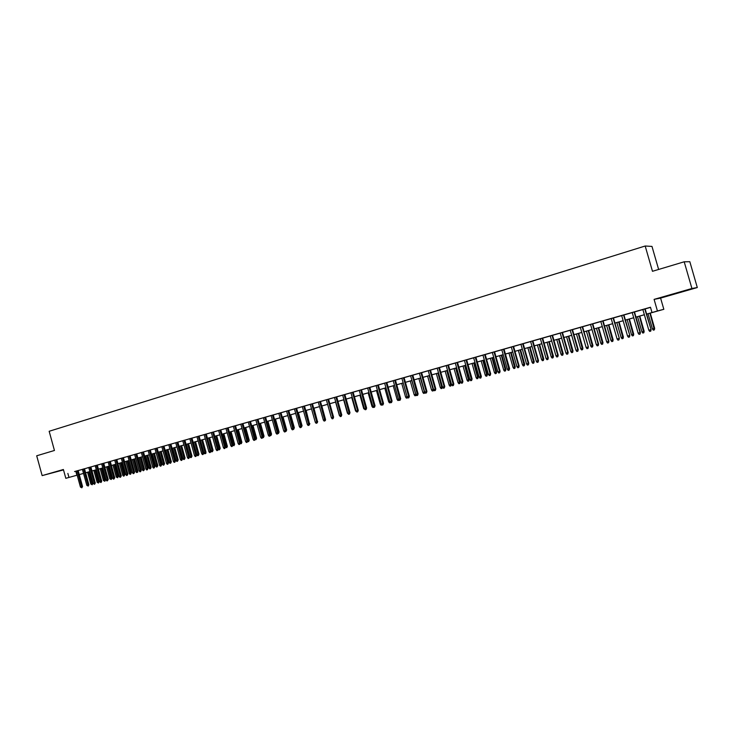 <?xml version="1.0" encoding="UTF-8"?>
<svg xmlns="http://www.w3.org/2000/svg" width="734" height="734" viewBox="0 0 734 734"><rect width="100%" height="100%" fill="white"/><g stroke="black" fill="none" stroke-linecap="round" stroke-linejoin="round"><path stroke-width="1.1" d="M63.445 469.677L53.83 472.393L63.473 469.788M681.602 291.884L672.28 294.389L681.602 291.884M87.575 472.283L85.612 472.834L87.575 472.274M658.627 269.451L651.985 246.422L645.186 246.009L49.16 431.28L54.444 450.474L36.7 455.786L42.15 475.614L63.5 469.907M645.186 246.009L652.48 271.296L684.198 261.79L689.822 261.699L697.3 287.535L691.923 288.49L654.095 299.38L657.435 310.968L663.83 309.308L646.626 314.115L657.435 310.968M654.095 299.38L660.591 298.096L697.3 287.535M660.591 298.096L663.83 309.308M684.198 261.79L691.923 288.49M82.538 486.486L81.841 487.816L81.593 486.761L82.538 486.486L78.143 470.531L79.657 470.118L74.547 471.558L76.061 471.145L80.456 487.082L81.593 486.761L77.198 470.797M84.483 468.742L82.391 469.338M90.86 466.925L87.236 467.934L88.768 467.521L93.19 483.559L94.347 483.247L89.915 467.173M101.723 481.192L101.026 482.532L100.787 481.467L101.723 481.192L97.273 465.081L98.815 464.659L93.649 466.108L95.191 465.686L99.631 481.788L100.787 481.467L96.337 465.338M108.201 479.403L107.513 480.742L107.274 479.678L108.201 479.403L103.733 463.237L105.283 462.815L100.099 464.273L101.65 463.851L106.109 479.999L107.274 479.678L102.806 463.493M114.715 460.163L103.751 463.282M121.293 475.788L120.615 477.137L120.385 476.054L121.293 475.788L116.798 459.512L118.358 459.08L113.137 460.548L114.706 460.126L119.192 476.384L120.385 476.054L115.88 459.768M127.909 473.962L127.239 475.311L127 474.228L127.909 473.962L123.395 457.631L124.963 457.199L119.725 458.677L121.293 458.245L125.808 474.559L127 474.228L122.486 457.888M134.634 454.484L123.413 457.677M136.735 453.841L134.625 454.447M148.039 468.411L147.369 469.769L147.139 468.668L148.039 468.411L143.46 451.905L145.066 451.465L139.754 452.961L141.359 452.52L145.919 469.008L147.139 468.668L142.57 452.162M154.837 466.53L154.168 467.897L153.947 466.796L154.837 466.53L150.25 449.97L151.855 449.529L146.525 451.034L148.13 450.593L152.718 467.136L153.947 466.796L149.36 450.226M161.847 446.722L154.966 448.648M163.957 446.079L160.214 447.125L161.838 446.685L166.462 463.337L167.701 462.998L163.076 446.309M170.884 444.107L167.132 445.153L168.765 444.712L173.398 461.42L174.655 461.08L170.004 444.336M175.729 442.703L180.39 459.493L182.518 458.888L177.857 442.097L179.5 441.648L170.894 444.143M184.885 440.116L181.105 441.171L182.757 440.721L187.436 457.548L188.702 457.199L184.023 440.336M191.959 438.097L188.17 439.152L189.831 438.703L194.528 455.594L195.804 455.236L191.097 438.317M196.941 436.657L201.667 453.621L202.96 453.263L203.804 453.016L199.079 436.042L200.758 435.583L196.951 436.675M206.263 434.014L204.125 434.629M213.493 431.95L209.658 433.023L211.346 432.565L216.108 449.639L217.411 449.272L212.649 432.17M225.971 428.436L216.925 430.959L218.631 430.491L223.402 447.621L224.723 447.263L219.943 430.096M225.953 428.381L230.751 445.593L232.082 445.226L232.907 444.978L228.1 427.766L229.815 427.298L225.962 428.399M240.312 442.941L239.697 444.336L239.495 443.18L240.312 442.941L235.486 425.665L237.21 425.188L231.623 426.766L233.339 426.289L238.155 443.547L239.495 443.18L234.669 425.894M242.936 423.555L239.055 424.647L240.78 424.169L245.615 441.492L246.963 441.116L242.119 423.775M248.266 422.013L253.129 439.418L254.487 439.042L255.285 438.804L250.422 421.399L252.166 420.921L248.276 422.032M257.983 419.27L255.817 419.885M263.423 417.701L268.323 435.225L270.488 434.611L265.58 417.077L267.35 416.6L257.992 419.307M271.085 415.508L276.002 433.106L278.168 432.491L273.25 414.893L275.021 414.407L271.085 415.527M285.911 430.353L285.324 431.766L285.141 430.583L285.911 430.353L280.966 412.692L282.746 412.205L277.021 413.82L278.801 413.334L283.737 430.968L285.141 430.583L280.195 412.912M286.572 411.095L291.536 428.812L292.949 428.427L293.71 428.197L288.746 410.471L290.536 409.985L280.984 412.747M294.407 408.856L299.389 426.647L301.564 426.032L296.582 408.242L298.389 407.746L294.407 408.884M302.298 406.608L307.307 424.463L308.739 424.068L309.482 423.848L304.472 405.994L306.289 405.489L302.307 406.627M312.436 403.737L308.427 404.865L310.253 404.361L315.281 422.261L316.721 421.867L311.684 403.929M318.262 402.058L323.318 420.041L324.767 419.646L325.501 419.426L320.446 401.434L322.281 400.929L312.445 403.783M328.529 399.149L324.492 400.278L326.336 399.773L331.41 417.811L332.869 417.407L327.795 399.342M334.465 397.433L339.567 415.563L341.76 414.939L336.658 396.81L338.521 396.305L334.475 397.452M342.668 395.094L347.788 413.288L349.98 412.664L344.861 394.47L346.732 393.956L342.668 395.121M353.127 392.139L344.879 394.534M359.256 390.369L364.422 408.7L366.615 408.076L361.449 389.745L363.348 389.222L359.256 390.387M367.642 387.974L372.826 406.379L375.028 405.755L369.835 387.35L371.743 386.827L367.642 387.992M383.506 403.406L382.992 404.874L382.836 403.617L383.506 403.406L378.294 384.937L380.221 384.414L374.184 386.112L376.102 385.589L381.304 404.039L382.836 403.617L377.625 385.13M392.057 401.048L391.543 402.516L391.396 401.25L392.057 401.048L386.818 382.506L388.754 381.974L382.689 383.68L384.625 383.157L389.855 401.682L391.396 401.25L386.157 382.698M393.204 380.689L398.461 399.305L400.021 398.874L400.672 398.672L395.406 380.056L397.351 379.524L393.213 380.707M409.352 396.277L408.847 397.745L408.71 396.47L409.352 396.277L404.067 377.588L406.021 377.056L399.911 378.772L401.865 378.239L407.141 396.911L408.71 396.47L403.425 377.771M410.581 375.735L415.894 394.488L417.472 394.057L418.105 393.864L412.792 375.102L414.765 374.56L410.59 375.753M426.922 391.424L426.436 392.901L426.307 391.617L426.922 391.424L421.591 372.588L423.573 372.046L417.398 373.789L419.38 373.239L424.711 392.057L426.307 391.617L420.967 372.771M435.812 388.974L435.335 390.451L435.207 389.158L435.812 388.974L430.454 370.064L432.454 369.514L426.252 371.266L428.243 370.716L433.592 389.607L435.207 389.158L429.84 370.239M439.4 367.532L435.17 368.716L437.18 368.165L442.556 387.13L444.18 386.68L438.785 367.688M448.41 364.963L444.162 366.156L446.189 365.596L451.584 384.634L453.217 384.185L447.804 365.119M462.915 381.487L462.457 382.983L462.337 381.671L462.915 381.487L457.484 362.357L459.521 361.798L453.236 363.569L455.263 363.009L460.695 382.13L462.337 381.671L456.897 362.523M464.411 360.385L469.87 379.588L471.531 379.129L472.1 378.955L466.641 359.743L468.687 359.183L464.42 360.403M473.641 357.752L479.119 377.037L481.348 376.404L475.871 357.119L477.926 356.55L473.641 357.77M490.679 373.826L490.248 375.331L490.138 374.001L490.679 373.826L485.174 354.458L487.248 353.889L480.871 355.687L482.944 355.118L488.449 374.459L490.138 374.001L484.624 354.614M494.56 351.806L492.331 352.439M501.781 349.723L507.341 369.248L509.579 368.615L504.01 349.09L506.111 348.512L501.781 349.742M513.552 346.393L511.314 347.026M523.168 343.65L520.929 344.283M532.866 340.879L530.627 341.521M542.646 338.099L540.398 338.732M552.5 335.282L550.261 335.924M562.446 332.447L560.198 333.089M578.227 349.659L577.86 351.201L578.227 349.659L572.465 329.566L574.676 328.96L568.024 330.832L570.226 330.227L575.979 350.301L577.796 349.806L572.034 329.694M582.585 326.703L580.337 327.346M598.595 344.044L598.256 345.576L598.595 344.044L592.778 323.777L595.017 323.162L588.301 325.052L590.531 324.437L596.347 344.686L598.192 344.173L592.375 323.887M608.908 341.191L608.578 342.732L608.908 341.191L603.064 320.841L605.321 320.226L598.568 322.125L600.816 321.501L606.66 341.833L608.523 341.319L602.678 320.951M613.45 317.905L611.193 318.547M623.918 314.923L621.661 315.565M640.397 332.502L640.094 334.053L640.397 332.502L634.46 311.886L636.763 311.253L629.91 313.189L632.213 312.556L638.14 333.144L640.057 332.612L634.121 311.987M651.994 312.5L650.48 307.252L76.07 471.182M78.153 470.586L82.401 469.375M84.493 468.778L88.777 467.558M90.869 466.962L95.2 465.723M97.283 465.127L101.659 463.879M116.807 459.567L121.303 458.282M136.744 453.878L141.368 452.557M143.479 451.961L148.149 450.63M150.259 450.025L154.975 448.685M163.966 446.116L168.774 444.749M177.876 442.152L182.766 440.758M184.895 440.152L189.84 438.739M191.969 438.134L196.96 436.712M199.097 436.097L204.135 434.666M206.272 434.051L211.364 432.601M213.502 431.996L218.64 430.528M228.118 427.821L233.357 426.335M235.504 425.72L240.789 424.206M242.945 423.601L248.285 422.078M250.441 421.463L255.836 419.921M265.598 417.141L271.094 415.572M273.259 414.949L278.81 413.37M288.765 410.535L294.426 408.921M296.6 408.297L302.316 406.673M304.491 406.049L310.262 404.397M320.464 401.498L326.355 399.819M328.538 399.195L334.484 397.498M336.677 396.874L342.686 395.158M353.137 392.176L359.265 390.433M361.467 389.8L367.661 388.038M369.853 387.405L376.111 385.625M378.313 385.001L384.634 383.194M386.836 382.57L393.222 380.744M395.424 380.12L401.874 378.276M404.085 377.652L410.6 375.79M412.811 375.166L419.389 373.285M421.61 372.652L428.252 370.762M430.473 370.129L437.189 368.211M439.409 367.578L446.199 365.642M448.419 365.009L455.273 363.055M457.502 362.422L464.429 360.44M466.659 359.807L473.659 357.816M475.889 357.174L482.963 355.164M485.192 354.522L492.34 352.485M494.569 351.852L501.799 349.788M504.029 349.155L511.332 347.072M513.571 346.43L520.947 344.329M523.186 343.686L530.636 341.567M532.875 340.925L540.417 338.778M542.655 338.135L550.271 335.97M552.519 335.328L560.216 333.135M562.455 332.493L570.235 330.272M572.483 329.63L580.346 327.392M582.603 326.749L590.549 324.483M592.797 323.841L600.834 321.547M603.082 320.905L611.211 318.593M613.459 317.95L621.67 315.611M623.928 314.969L632.231 312.601M634.488 311.959L642.874 309.564M645.131 308.922L650.517 307.381M645.122 308.876L642.865 309.519M65.821 478.32L77.171 475.155L65.821 478.32L63.39 469.494L42.15 475.614M67.858 473.412L68.968 477.43M83.52 473.421L79.263 474.595L83.52 473.402M644.369 314.748L635.974 317.125M633.717 317.767L625.405 320.116M623.148 320.749L614.936 323.079M604.541 325.988L612.67 323.685L604.55 326.015M594.246 328.896L602.293 326.621L594.256 328.924M592.008 329.566L584.053 331.814M581.796 332.447L573.933 334.676L581.796 332.419M571.685 335.31L563.895 337.512L571.676 335.282M553.941 340.301L561.638 338.126L553.95 340.328M551.702 340.961L544.077 343.117L551.693 340.934M534.288 345.861L541.83 343.723L534.297 345.888M532.049 346.521L524.59 348.632M514.965 351.329L522.342 349.237L514.965 351.347M512.727 351.981L505.423 354.054M503.194 354.687L495.964 356.724L503.185 354.66M493.725 357.357L486.569 359.385M484.339 360.018L477.265 362.018M475.036 362.651L468.026 364.633L475.026 362.624M465.796 365.257L458.86 367.22M456.64 367.853L449.777 369.789M447.557 370.422L440.758 372.34L447.547 370.395M431.812 374.845L438.537 372.945L431.821 374.872M429.601 375.496L422.949 377.377M420.729 378.01L414.141 379.873M411.93 380.496L405.407 382.341L411.921 380.469M403.205 382.964L396.745 384.79M388.148 387.194L394.534 385.387L388.148 387.222M385.946 387.846L379.625 389.635L385.937 387.818M377.423 390.259L371.156 392.029M362.752 394.378L368.954 392.626L362.761 394.406M360.559 395.02L354.43 396.755M346.154 399.076L352.228 397.36L346.164 399.094M343.971 399.718L337.952 401.415L343.962 399.691M335.768 402.039L329.814 403.718L335.759 402.012M327.621 404.342L321.731 406.003L327.621 404.315M319.547 406.627L313.712 408.278M305.739 410.508L311.519 408.875L305.748 410.526M297.839 412.737L303.564 411.123L297.848 412.765M295.674 413.38L290.003 414.976M282.214 417.16L287.829 415.572L282.223 417.178M274.488 419.343L280.049 417.774L274.498 419.362M272.332 419.976L266.827 421.536M259.212 423.665L264.662 422.123L259.221 423.692M257.056 424.298L251.661 425.821L257.047 424.28M249.505 426.436L244.165 427.95M242.009 428.555L236.715 430.051L242 428.537M234.559 430.665L229.32 432.142L234.559 430.638M227.173 432.748L221.98 434.216L227.164 432.73M219.833 434.831L214.695 436.28L219.833 434.803M207.456 438.308L212.548 436.868L207.465 438.326M205.327 438.932L200.281 440.354L205.318 438.914M198.143 440.96L193.152 442.373L198.134 440.941M186.069 444.354L191.014 442.96L186.069 444.373M183.94 444.978L179.041 446.364L183.931 444.96M176.912 446.969L172.059 448.336L176.903 446.942M165.122 450.281L169.93 448.924L165.132 450.3M163.003 450.896L158.25 452.245M151.406 454.162L156.122 452.823L151.415 454.181M144.616 456.08L149.286 454.759L144.626 456.098M142.515 456.695L137.882 458.007M135.772 458.603L131.193 459.897L135.772 458.585M129.083 460.493L124.541 461.778L129.074 460.475M117.935 463.622L122.431 462.356L117.945 463.649M115.844 464.246L111.385 465.503L115.834 464.218M109.283 466.099L104.87 467.347L109.283 466.072M102.778 467.934L98.402 469.173L102.769 467.916M91.97 470.971L96.301 469.742L91.979 470.989M89.887 471.577L85.594 472.797L89.887 471.558M137.882 457.988L142.506 456.676M158.241 452.227L163.003 450.878M244.156 427.922L249.496 426.417M266.827 421.509L272.323 419.958M290.003 414.958L295.664 413.352M313.702 408.251L319.538 406.599M354.421 396.736L360.559 395.002M371.156 392.002L377.414 390.231M396.736 384.763L403.195 382.937M414.141 379.845L420.72 377.982M422.94 377.359L429.592 375.478M449.768 369.771L456.631 367.826M458.86 367.193L465.787 365.238M477.256 361.99L484.33 359.99M486.569 359.357L493.716 357.339M505.414 354.027L512.727 351.962M524.581 348.604L532.049 346.494M584.044 331.786L591.999 329.538M614.927 323.052L623.148 320.73M625.405 320.088L633.708 317.739M635.965 317.097L644.36 314.721M75.804 471.256L76.896 475.237M644.782 308.95L651.076 329.557L650.783 331.107L650.755 329.667L648.819 330.199L642.856 309.491M651.076 329.557L645.113 308.849M650.783 331.107L649.709 331.41L648.819 330.199M654.655 328.337L654.37 329.869L653.315 330.153L652.434 328.97L654.655 328.337L650.26 313.088M654.37 329.869L649.939 313.179M652.434 328.97L648.039 313.712M640.094 334.053L639.03 334.346L638.14 333.144M623.542 315.005L629.809 335.42L629.497 336.97L629.451 335.539L627.552 336.071L621.652 315.537M629.809 335.42L623.909 314.895M629.497 336.97L628.442 337.264L627.552 336.071M613.064 317.987L619.322 338.319L618.991 339.87L618.946 338.447L617.065 338.961L611.183 318.528M619.322 338.319L613.441 317.886M618.991 339.87L617.945 340.154L617.065 338.961M608.578 342.732L607.541 343.026L606.66 341.833M644.14 331.236L643.846 332.759L642.801 333.053L641.929 331.869L644.14 331.236L639.773 316.051M643.846 332.759L639.433 316.152M641.929 331.869L637.552 316.684M633.717 334.117L633.414 335.64L632.378 335.924L631.506 334.75L633.717 334.117L629.368 318.996M633.414 335.64L629.02 319.097M631.506 334.75L627.157 319.62M623.386 336.97L623.074 338.484L622.047 338.769L621.175 337.603L623.386 336.97L619.056 321.914M623.074 338.484L618.698 322.015M621.175 337.603L616.844 322.538M613.138 339.796L612.817 341.31L611.798 341.594L610.927 340.429L613.138 339.796L608.835 324.804M612.817 341.31L608.458 324.914M610.927 340.429L606.623 325.428M598.256 345.576L597.228 345.861L596.347 344.686M602.981 342.604L602.651 344.118L601.632 344.393L600.77 343.237L602.981 342.604L598.696 327.667M602.651 344.118L598.302 327.777M600.77 343.237L596.485 328.3M582.163 326.804L588.365 346.861L588.017 348.402L587.952 346.998L586.117 347.503L580.328 327.327M588.365 346.861L582.585 326.685M588.017 348.402L586.998 348.678L586.117 347.503M592.907 345.384L592.567 346.898L591.558 347.173L590.696 346.017L592.907 345.384L588.64 330.511M592.567 346.898L588.237 330.63M590.696 346.017L586.429 331.135M577.86 351.201L576.851 351.476L575.979 350.301M582.915 348.145L582.567 349.65L581.567 349.925L580.713 348.769L582.915 348.145L578.676 333.337M582.567 349.65L578.254 333.456M580.713 348.769L576.465 333.961M561.996 332.557L567.731 352.577L568.171 352.439L567.795 353.971L567.731 352.577L565.923 353.082L560.198 333.071M568.171 352.439L562.437 332.429M567.795 353.971L566.795 354.247L565.923 353.082M573.006 350.88L572.648 352.384L571.667 352.65L570.804 351.503L573.006 350.88L568.786 336.126M572.648 352.384L568.355 336.255M570.804 351.503L566.575 336.75M552.032 335.392L557.739 355.339L558.198 355.192L557.822 356.715L557.739 355.339L555.95 355.834L550.252 335.906M558.198 355.192L552.5 335.264M557.822 356.715L556.822 356.99L555.95 355.834M542.16 338.209L547.839 358.073L548.307 357.917L547.922 359.44L547.839 358.073L546.068 358.559L540.398 338.713M548.307 357.917L542.637 338.071M547.922 359.44L546.94 359.715L546.068 358.559M532.37 340.998L538.022 360.779L538.508 360.623L538.105 362.146L538.022 360.779L536.26 361.266L530.618 341.503M538.508 360.623L532.856 340.86M538.105 362.146L537.132 362.412L536.26 361.266M522.663 343.769L528.287 363.468L528.783 363.312L528.379 364.826L528.287 363.468L526.544 363.945L520.929 344.264M528.783 363.312L523.168 343.622M528.379 364.826L527.407 365.092L526.544 363.945M513.038 346.512L518.635 366.128L519.14 365.972L518.727 367.486L518.635 366.128L516.901 366.615L511.314 347.008M519.14 365.972L513.552 346.365M518.727 367.486L517.764 367.752L516.901 366.615M509.579 368.615L509.157 370.119L503.487 349.237M509.157 370.119L508.203 370.386L507.341 369.248M494.019 351.935L499.56 371.395L500.093 371.23L499.661 372.734L499.56 371.395L497.854 371.863L492.321 352.421M500.093 371.23L494.551 351.788M499.661 372.734L498.716 372.991L497.854 371.863M490.248 375.331L489.312 375.588L488.449 374.459M481.348 376.404L480.908 377.9L475.311 357.274M480.908 377.9L479.981 378.157L479.119 377.037M472.1 378.955L471.641 380.451L466.062 359.908M471.641 380.451L470.723 380.707L469.87 379.588M462.457 382.983L461.539 383.231L460.695 382.13M453.805 384.001L453.346 385.497L453.217 384.185L453.805 384.001L448.401 364.945M453.346 385.497L452.438 385.745L451.584 384.634M563.18 353.595L562.813 355.091L561.84 355.357L560.978 354.219L563.18 353.595L558.978 338.906M562.813 355.091L558.537 339.025M560.978 354.219L556.776 339.53M553.436 356.284L553.06 357.779L552.087 358.045L551.234 356.907L553.436 356.284L549.252 341.649M553.06 357.779L548.793 341.787M551.234 356.907L547.05 342.273M543.775 358.954L543.389 360.44L542.426 360.706L541.573 359.577L543.775 358.954L539.609 344.384M543.389 360.44L539.141 344.512M541.573 359.577L537.407 345.008M534.187 361.596L533.792 363.082L532.838 363.348L531.994 362.22L534.187 361.596L530.049 347.09M533.792 363.082L529.563 347.228M531.994 362.22L527.847 347.705M524.682 364.22L524.278 365.706L523.333 365.972L522.489 364.853L524.682 364.22L520.562 349.769M524.278 365.706L520.067 349.907M522.489 364.853L518.36 350.393M515.25 366.826L514.846 368.312L513.901 368.569L513.057 367.45L515.25 366.826L511.148 352.43M514.846 368.312L510.644 352.577M513.057 367.45L508.956 353.054M505.9 369.413L505.478 370.89L504.552 371.147L503.707 370.037L505.9 369.413L501.808 355.072M505.478 370.89L501.294 355.219M503.707 370.037L499.615 355.696M496.615 371.973L496.193 373.45L495.266 373.698L494.432 372.597L496.615 371.973L492.551 357.687M496.193 373.45L492.019 357.843M494.432 372.597L490.358 358.311M487.413 374.514L486.981 375.982L486.064 376.239L485.229 375.138L487.413 374.514L483.367 360.293M486.981 375.982L482.825 360.44M485.229 375.138L481.174 360.908M478.284 377.037L477.843 378.505L476.935 378.753L476.1 377.661L478.284 377.037L474.256 362.871M477.843 378.505L473.705 363.027M476.1 377.661L472.063 363.486M469.228 379.533L468.778 381.001L467.87 381.249L467.035 380.157L469.228 379.533L465.218 365.422M468.778 381.001L464.65 365.587M467.035 380.157L463.026 366.046M460.236 382.019L459.787 383.478L458.888 383.726L458.053 382.643L460.236 382.019L456.245 367.963M459.787 383.478L455.676 368.119M458.053 382.643L454.062 368.578M444.776 386.497L444.299 387.983L444.18 386.68L444.776 386.497L439.391 367.514M444.299 387.983L443.4 388.231L442.556 387.13M435.335 390.451L434.436 390.699L433.592 389.607M426.436 392.901L425.546 393.149L424.711 392.057M418.105 393.864L417.609 395.332L412.159 375.285M417.609 395.332L416.728 395.58L415.894 394.488M451.318 384.478L450.859 385.937L449.97 386.185L449.144 385.102L451.318 384.478L447.345 370.477M450.859 385.937L446.767 370.642M449.144 385.102L445.171 371.092M442.474 386.919L442.006 388.378L441.125 388.616L440.299 387.543L442.474 386.919L438.519 372.973M442.006 388.378L437.923 373.138M440.299 387.543L436.345 373.588M433.666 389.69L433.555 390.69L432.354 391.038L431.519 389.965L433.097 389.534L429.161 375.624M433.225 390.8L433.537 389.396M431.519 389.965L427.583 376.065M424.931 392.341L424.848 393.094L423.637 393.442L422.821 392.369L424.38 391.938L420.454 378.083M424.509 393.195L424.647 391.855M422.821 392.369L418.894 378.524M408.847 397.745L407.976 397.984L407.141 396.911M416.261 394.965L415.004 395.819L414.178 394.754L415.728 394.323L411.82 380.524M415.857 395.58L415.839 394.296M414.178 394.754L410.278 380.964M400.672 398.672L400.158 400.14L394.754 380.24M400.158 400.14L399.296 400.379L398.461 399.305M407.664 397.571L406.425 398.177L405.608 397.122L401.718 383.387M405.608 397.122L407.086 396.709M407.168 396.947L407.278 397.947M391.543 402.516L390.681 402.755L389.855 401.682M399.122 400.158L397.92 400.525L397.103 399.47L393.231 385.781M397.103 399.47L398.406 399.113M398.69 399.59L398.764 400.296M382.992 404.874L382.139 405.104L381.304 404.039M390.534 402.553L389.479 402.856L388.662 401.801L384.809 388.167M388.662 401.801L389.8 401.489M375.028 405.755L374.505 407.205L369.156 387.543M374.505 407.205L373.661 407.443L372.826 406.379M381.992 404.911L381.102 405.159L380.285 404.113L376.45 390.534M380.285 404.113L381.249 403.847M366.615 408.076L366.082 409.526L360.761 389.938M366.082 409.526L365.248 409.756L364.422 408.7M373.514 407.251L372.78 407.453L371.973 406.407L368.156 392.873M371.973 406.407L372.771 406.186M352.421 392.314L357.568 410.59L358.265 410.379L357.724 411.829L357.568 410.59L356.073 411.003L350.925 392.745M358.265 410.379L353.118 392.121M357.724 411.829L356.898 412.058L356.073 411.003M365.092 409.572L363.725 408.682L359.926 395.204M363.725 408.682L364.367 408.508M349.98 412.664L349.43 414.114L344.145 394.672M349.43 414.114L348.604 414.343L347.788 413.288M356.742 411.866L355.54 410.948L351.751 397.516M355.54 410.948L356.018 410.811M341.76 414.939L341.209 416.38L335.943 397.021M341.209 416.38L340.383 416.6L339.567 415.563M348.457 414.15L347.411 413.187L343.65 399.81M333.594 417.187L333.043 418.628L332.869 417.407L333.594 417.187L328.52 399.131M333.043 418.628L332.227 418.848L331.41 417.811M340.237 416.417L339.347 415.416L335.603 402.085M325.501 419.426L324.933 420.857L319.712 401.645M324.933 420.857L324.125 421.077L323.318 420.041M331.355 417.618L327.612 404.342M317.464 421.646L316.895 423.078L316.721 421.867L317.464 421.646L312.427 403.718M316.895 423.078L316.097 423.298L315.281 422.261M325.446 419.242L321.831 405.975M325.391 420.499L325.547 419.206M309.482 423.848L308.913 425.27L303.72 406.205M308.913 425.27L308.115 425.491L307.307 424.463M317.409 421.463L313.959 408.205M317.657 421.389L317.336 422.72M301.564 426.032L300.995 427.454L295.82 408.453M300.995 427.454L300.206 427.674L299.389 426.647M309.436 423.665L306.142 410.416M309.831 423.546L309.353 424.922M293.71 428.197L293.132 429.619L287.976 410.691M293.132 429.619L292.343 429.84L291.536 428.812M301.518 425.858L302.059 425.692L298.389 412.609M302.059 425.692L301.435 427.105M285.324 431.766L284.544 431.987L283.737 430.968M293.664 428.032L294.343 427.83L290.682 414.783M294.343 427.83L293.582 429.271M293.664 428.546L293.765 429.225M278.168 432.491L277.58 433.904L272.461 415.114M277.58 433.904L276.81 434.115L276.002 433.106M285.865 430.188L286.682 429.94L283.04 416.949M286.682 429.94L286.104 431.335L282.287 417.16M270.488 434.611L269.892 436.024L264.791 417.307M269.892 436.024L269.121 436.235L268.323 435.225M278.122 432.317L279.076 432.042L275.452 419.096M279.076 432.042L278.498 433.427L274.69 419.316M278.498 433.427L278.039 433.555M257.184 419.472L262.066 436.95L262.855 436.712L262.258 438.125L262.066 436.95L260.698 437.326L255.817 419.866M262.855 436.712L257.973 419.252M262.258 438.125L261.497 438.336L260.698 437.326M270.442 434.445L271.534 434.124L267.928 421.224M271.534 434.124L270.947 435.51L267.148 421.444M270.947 435.51L270.351 435.675M255.285 438.804L254.68 440.207L249.624 421.628M254.68 440.207L253.927 440.418L253.129 439.418M262.809 436.546L264.038 436.189L260.451 423.344M264.038 436.189L263.451 437.574L259.662 423.564M263.451 437.574L262.726 437.776M247.771 440.877L247.156 442.281L246.963 441.116L247.771 440.877L242.926 423.536M247.156 442.281L246.413 442.492L245.615 441.492M255.239 438.638L256.597 438.244L253.019 425.445M256.597 438.244L256.01 439.629L252.239 425.665M256.01 439.629L255.175 439.712M239.697 444.336L238.954 444.538L238.155 443.547M247.725 440.712L249.211 440.29L245.651 427.527M249.211 440.29L248.615 441.666L244.862 427.748M248.615 441.666L247.679 441.611M232.907 444.978L232.283 446.382L227.283 428.005M232.283 446.382L231.549 446.584L230.751 445.593M240.266 442.776L241.881 442.308L238.33 429.592M241.881 442.308L241.275 443.685L237.532 429.821M241.275 443.685L240.238 443.501M225.549 447.015L224.925 448.41L224.723 447.263L225.549 447.015L220.769 429.858M224.925 448.41L224.191 448.612L223.402 447.621M232.862 444.822L234.605 444.318L231.072 431.647M234.605 444.318L233.999 445.694L230.265 431.876M233.999 445.694L232.852 445.373M218.246 449.024L217.622 450.419L217.411 449.272L218.246 449.024L213.484 431.931M217.622 450.419L216.897 450.621L216.108 449.639M225.503 446.85L227.375 446.318L223.852 433.693M227.375 446.318L226.76 447.685L223.044 433.922M226.76 447.685L225.522 447.235M205.419 434.234L210.163 451.282L210.997 451.025L210.364 452.419L210.163 451.282L208.86 451.639L204.116 434.611M210.997 451.025L206.263 433.996M210.364 452.419L209.649 452.612L208.86 451.639M218.2 448.869L220.2 448.3L216.686 435.721M220.2 448.3L219.576 449.667L215.869 435.95M219.576 449.667L218.86 449.859L218.246 449.08M203.804 453.016L203.171 454.401L198.235 436.29M203.171 454.401L202.446 454.594L201.667 453.621M213.071 450.263L212.447 451.63L211.741 451.823L210.97 450.869L213.071 450.263L209.575 437.73M212.447 451.63L208.75 437.959M210.97 450.869L207.474 438.326M196.657 454.988L196.015 456.364L195.804 455.236L196.657 454.988L191.959 438.079M196.015 456.364L195.308 456.566L194.528 455.594M205.988 452.217L205.832 453.438L204.667 453.777L203.896 452.814L205.988 452.217L202.511 439.73M205.364 453.575L201.685 439.96M203.896 452.814L200.419 440.317M189.565 456.943L188.922 458.319L188.702 457.199L189.565 456.943L184.885 440.097M188.922 458.319L188.216 458.521L187.436 457.548M198.969 454.162L198.336 455.52L197.639 455.713L196.868 454.759L198.969 454.162L195.501 441.712M198.336 455.52L194.666 441.951M196.868 454.759L193.409 442.299M182.518 458.888L181.876 460.264L176.986 442.345M181.876 460.264L181.17 460.457L180.39 459.493M191.987 456.089L191.354 457.438L190.656 457.631L189.895 456.686L191.987 456.089L188.537 443.675M191.354 457.438L187.693 443.914M189.895 456.686L186.445 444.272M175.527 460.824L174.875 462.191L174.655 461.08L175.527 460.824L170.884 444.088M174.875 462.191L174.178 462.383L173.398 461.42M185.06 457.998L184.417 459.356L183.729 459.539L182.968 458.594L185.06 457.998L181.619 445.639M184.417 459.356L180.775 445.877M182.968 458.594L179.527 446.226M168.581 462.741L167.921 464.108L167.701 462.998L168.581 462.741L163.957 446.061M167.921 464.108L167.233 464.292L166.462 463.337M178.178 459.906L177.536 461.246L176.848 461.438L176.087 460.493L178.178 459.906L174.756 447.575M177.536 461.246L173.894 447.823M176.087 460.493L172.664 448.171M156.195 448.272L160.801 464.906L161.682 464.64L161.021 466.007L160.801 464.906L159.562 465.246L154.957 448.63M161.682 464.64L157.076 448.024M161.021 466.007L160.333 466.191L159.562 465.246M171.343 461.787L170.701 463.136L170.013 463.319L169.26 462.383L171.343 461.787L167.93 449.511M170.701 463.136L167.068 449.749M169.26 462.383L165.847 450.098M154.168 467.897L153.489 468.081L152.718 467.136M164.554 463.668L163.911 465.007L163.232 465.191L162.471 464.255L164.554 463.668L161.159 451.419M163.911 465.007L160.296 451.667M162.471 464.255L159.076 452.016M147.369 469.769L146.69 469.953L145.919 469.008M157.81 465.521L157.168 466.861L156.489 467.044L155.736 466.118L157.81 465.521L154.434 453.328M157.168 466.861L153.562 453.575M155.736 466.118L152.351 453.915M135.827 454.08L140.377 470.54L141.277 470.274L140.607 471.632L140.377 470.54L139.166 470.87L134.616 454.429M141.277 470.274L136.726 453.823M140.607 471.632L139.937 471.815L139.166 470.87M151.121 467.374L150.461 468.705L149.8 468.888L149.039 467.962L151.121 467.374L147.754 455.218M150.461 468.705L146.873 455.465M149.039 467.962L145.671 455.805M129.129 455.988L133.671 472.393L134.57 472.127L133.9 473.476L133.671 472.393L132.469 472.724L127.927 456.337M134.57 472.127L130.037 455.731M133.9 473.476L133.23 473.659L132.469 472.724M144.47 469.209L143.809 470.54L143.148 470.723L142.396 469.797L144.47 469.209L141.112 457.089M143.809 470.54L140.231 457.346M142.396 469.797L139.038 457.677M127.239 475.311L126.569 475.494L125.808 474.559M137.864 471.035L137.698 472.219L136.552 472.54L135.799 471.623L137.864 471.035L134.524 458.961M137.203 472.357L133.634 459.209M135.799 471.623L132.45 459.539M120.615 477.137L119.954 477.32L119.192 476.384M131.303 472.843L130.643 474.173L129.991 474.347L129.239 473.43L131.303 472.843L127.973 460.805M130.643 474.173L127.083 461.062M129.239 473.43L125.909 461.392M109.32 461.64L113.807 477.871L114.724 477.605L114.045 478.944L113.807 477.871L112.632 478.201L108.146 461.98M114.724 477.605L110.247 461.374M114.045 478.944L113.385 479.128L112.632 478.201M124.789 474.641L124.129 475.962L123.477 476.146L122.725 475.228L124.789 474.641L121.477 462.649M124.129 475.962L120.578 462.897M122.725 475.228L119.413 463.227M107.513 480.742L106.861 480.926L106.109 479.999M118.321 476.43L117.651 477.751L116.256 477.017L118.321 476.43L115.018 464.475M117.651 477.751L114.119 464.732M116.256 477.017L112.953 465.053M101.026 482.532L99.631 481.788M111.889 478.201L111.219 479.522L109.834 478.788L111.889 478.201L108.604 466.292M111.219 479.522L107.696 466.549M109.834 478.788L106.54 466.87M95.282 482.972L94.585 484.302L94.347 483.247L95.282 482.972L90.851 466.907M94.585 484.302L93.19 483.559M105.503 479.972L104.834 481.284L103.448 480.55L105.503 479.972L102.228 468.09M104.834 481.284L101.32 468.347M103.448 480.55L100.173 468.668M83.538 468.989L87.952 485.009L88.887 484.734L88.19 486.064L87.952 485.009L86.805 485.33L82.391 469.32M88.887 484.734L84.474 468.723M88.19 486.064L86.805 485.33M99.163 481.715L98.484 483.027L97.117 482.302L99.163 481.715L95.897 469.879M98.484 483.027L94.98 470.136M97.117 482.302L93.851 470.457M81.841 487.816L80.456 487.082M92.86 483.458L92.181 484.77L90.814 484.036L92.86 483.458L89.612 471.659M92.181 484.77L88.686 471.916M90.814 484.036L87.566 472.237"/></g></svg>
